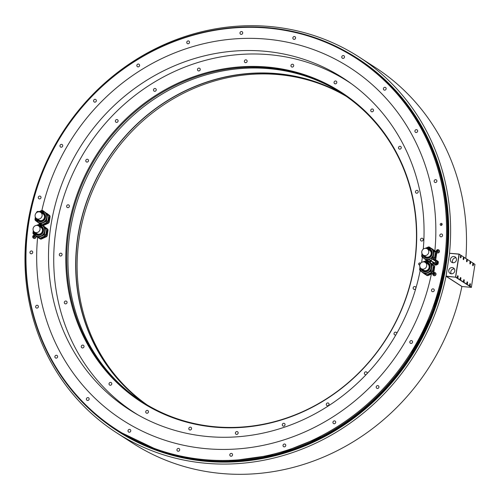 <?xml version="1.0" encoding="UTF-8"?>
<svg xmlns="http://www.w3.org/2000/svg" width="500" height="500" viewBox="0 0 500 500"><rect width="100%" height="100%" fill="white"/><g stroke="black" fill="none" stroke-linecap="round" stroke-linejoin="round"><path stroke-width="0.75" d="M431.138 248.481A6.112 5.694 122.8 0 1 431.213 248.531A6.112 5.694 122.8 0 1 433.65 254.206A6.112 5.694 122.8 0 1 431.138 258.419M429.975 259.113A6.112 5.694 122.8 0 1 424.581 258.806A6.112 5.694 122.8 0 1 424.506 258.756M421.925 254.2L421.644 256.044A6.869 6.394 -57.2 0 0 421.981 256.925L426.419 260.312A6.869 6.394 -57.2 0 0 427.356 260.4L429.956 259.194M435.544 261.444A0.994 0.925 -57.2 0 0 435.181 260.969L431.413 258.538A0.994 0.925 -57.2 0 0 429.994 259.069A0.994 0.925 -57.2 0 0 430.725 260.344A0.994 0.925 -57.2 0 0 431.413 258.538L432.675 257.938A6.869 6.394 -57.2 0 0 433.269 257.137L434.156 251.294A6.869 6.394 -57.2 0 0 433.812 250.406L429.381 247.025A6.869 6.394 -57.2 0 0 428.444 246.931L426.669 247.756M429.381 247.025L435.075 251.219A6.869 6.394 122.8 0 1 435.419 252.106L434.531 257.956A6.869 6.394 122.8 0 1 433.938 258.75L432.663 259.344M430.525 260.331L428.619 261.212A6.869 6.394 122.8 0 1 428.312 261.2M432.675 257.938L433.938 258.75M428.619 261.212L427.356 260.4M434.531 257.956L433.269 257.137M434.156 251.294L435.419 252.106M435.075 251.219L433.812 250.406M435.138 253.975A6.112 5.694 122.8 0 1 435.069 255.125A6.112 5.694 122.8 0 1 434.787 256.256M435.306 252.831A5.794 5.394 122.8 0 1 433.131 259.644M430.994 260.637A5.794 5.394 122.8 0 1 429.569 260.775M429.15 261.812A6.869 6.394 -57.2 0 0 429.575 261.831L431.481 260.95M433.619 259.962L434.894 259.369A6.869 6.394 -57.2 0 0 435.494 258.575L436.375 252.725A6.869 6.394 -57.2 0 0 436.037 251.838L431.6 248.456A6.869 6.394 -57.2 0 0 431.413 248.425M431.9 261.219L429.944 262.069A6.869 6.394 122.8 0 1 429.631 262.056M429.944 262.069L429.575 261.831M28.506 224.275A220.944 205.712 122.8 0 1 268.881 28.2A220.944 205.712 122.8 0 1 444.019 263.5A220.944 205.712 122.8 0 1 203.644 459.575A220.944 205.712 122.8 0 1 28.506 224.275M433.1 288.856A1.462 1.356 -57.2 0 0 432.094 291.512A1.462 1.356 -57.2 0 0 434.175 290.731A1.462 1.356 -57.2 0 0 433.1 288.856M411.4 340.581A1.462 1.356 -57.2 0 0 410.394 343.231A1.462 1.356 -57.2 0 0 412.475 342.45A1.462 1.356 -57.2 0 0 411.4 340.581M377.781 385.613A1.462 1.356 -57.2 0 0 376.775 388.263A1.462 1.356 -57.2 0 0 378.856 387.481A1.462 1.356 -57.2 0 0 377.781 385.613M334.531 420.887A1.462 1.356 -57.2 0 0 333.525 423.544A1.462 1.356 -57.2 0 0 335.606 422.762A1.462 1.356 -57.2 0 0 334.531 420.887M284.6 444.012A1.462 1.356 -57.2 0 0 283.594 446.662A1.462 1.356 -57.2 0 0 285.675 445.881A1.462 1.356 -57.2 0 0 284.6 444.012M231.388 453.394A1.462 1.356 -57.2 0 0 230.381 456.044A1.462 1.356 -57.2 0 0 232.463 455.262A1.462 1.356 -57.2 0 0 231.388 453.394M178.525 448.4A1.462 1.356 -57.2 0 0 177.519 451.056A1.462 1.356 -57.2 0 0 179.6 450.275A1.462 1.356 -57.2 0 0 178.525 448.4M129.606 429.375A1.462 1.356 -57.2 0 0 128.6 432.031A1.462 1.356 -57.2 0 0 130.681 431.25A1.462 1.356 -57.2 0 0 129.606 429.375M87.975 397.612A1.462 1.356 -57.2 0 0 86.969 400.269A1.462 1.356 -57.2 0 0 89.05 399.487A1.462 1.356 -57.2 0 0 87.975 397.612M56.469 355.281A1.462 1.356 -57.2 0 0 55.456 357.931A1.462 1.356 -57.2 0 0 57.538 357.15A1.462 1.356 -57.2 0 0 56.469 355.281M37.219 305.256A1.462 1.356 -57.2 0 0 36.212 307.906A1.462 1.356 -57.2 0 0 38.294 307.125A1.462 1.356 -57.2 0 0 37.219 305.256M31.556 250.95A1.462 1.356 -57.2 0 0 30.55 253.606A1.462 1.356 -57.2 0 0 32.631 252.819A1.462 1.356 -57.2 0 0 31.556 250.95M441.4 233.975A1.462 1.356 -57.2 0 0 440.394 236.631A1.462 1.356 -57.2 0 0 442.475 235.844A1.462 1.356 -57.2 0 0 441.4 233.975M435.731 179.675A1.462 1.356 -57.2 0 0 434.725 182.325A1.462 1.356 -57.2 0 0 436.806 181.544A1.462 1.356 -57.2 0 0 435.731 179.675M416.488 129.65A1.462 1.356 -57.2 0 0 415.481 132.3A1.462 1.356 -57.2 0 0 417.562 131.519A1.462 1.356 -57.2 0 0 416.488 129.65M384.981 87.312A1.462 1.356 -57.2 0 0 383.969 89.963A1.462 1.356 -57.2 0 0 386.05 89.181A1.462 1.356 -57.2 0 0 384.981 87.312M343.35 55.55A1.462 1.356 -57.2 0 0 342.337 58.2A1.462 1.356 -57.2 0 0 344.419 57.419A1.462 1.356 -57.2 0 0 343.35 55.55M294.431 36.525A1.462 1.356 -57.2 0 0 293.425 39.175A1.462 1.356 -57.2 0 0 295.506 38.394A1.462 1.356 -57.2 0 0 294.431 36.525M241.569 31.538A1.462 1.356 -57.2 0 0 240.562 34.188A1.462 1.356 -57.2 0 0 242.644 33.406A1.462 1.356 -57.2 0 0 241.569 31.538M188.356 40.919A1.462 1.356 -57.2 0 0 187.35 43.569A1.462 1.356 -57.2 0 0 189.431 42.787A1.462 1.356 -57.2 0 0 188.356 40.919M138.425 64.037A1.462 1.356 -57.2 0 0 137.419 66.688A1.462 1.356 -57.2 0 0 139.5 65.906A1.462 1.356 -57.2 0 0 138.425 64.037M95.175 99.319A1.462 1.356 -57.2 0 0 94.169 101.969A1.462 1.356 -57.2 0 0 96.25 101.188A1.462 1.356 -57.2 0 0 95.175 99.319M61.556 144.35A1.462 1.356 -57.2 0 0 60.55 147A1.462 1.356 -57.2 0 0 62.631 146.219A1.462 1.356 -57.2 0 0 61.556 144.35M39.856 196.069A1.462 1.356 -57.2 0 0 38.85 198.719A1.462 1.356 -57.2 0 0 40.931 197.938A1.462 1.356 -57.2 0 0 39.856 196.069M441.319 223.369A1.031 0.956 -57.2 0 0 440.613 225.238A1.031 0.956 -57.2 0 0 442.081 224.688A1.031 0.956 -57.2 0 0 441.319 223.369M435.731 265.006L437.55 264.169A2.456 2.288 -57.2 0 0 437.825 263.8L438.069 263.956A2.456 2.288 -57.2 0 1 437.788 264.325L435.975 265.163A2.456 2.288 -57.2 0 1 435.538 265.125L435.3 264.969A2.456 2.288 -57.2 0 0 435.731 265.006L435.975 265.163M438.069 263.956L438.369 261.956A2.456 2.288 -57.2 0 0 438.212 261.544L436.45 260.231A2.456 2.288 -57.2 0 0 436.362 260.219M433.212 273.15L431.375 274.044A209.688 195.231 122.8 0 1 122.575 420.081A209.688 195.231 122.8 0 1 37.612 237.281A209.688 195.231 -57.2 0 0 122.581 420.087M434.55 267.7L433.806 272.356L433.444 272.119L434.325 266.275L434.694 266.506L434.55 267.7M433.275 263.55A209.688 195.231 122.8 0 1 433.1 264.662L429.55 262L433.113 264.669M436.375 252.725L436.744 252.963L435.856 258.806A6.869 6.394 122.8 0 1 435.325 259.531M349.956 67.7A209.688 195.231 -57.2 0 0 41.881 210.431A209.688 195.231 122.8 0 1 349.95 67.694A209.688 195.231 122.8 0 1 434.869 250.906L436.4 252.075M39.256 224.2A209.688 195.231 122.8 0 1 39.362 223.506M435.275 272.738A1.631 1.519 122.8 0 1 436.025 274.312A1.631 1.519 122.8 0 1 433.512 275.469M438.725 249.938A1.631 1.519 122.8 0 1 437.7 252.956A1.631 1.519 122.8 0 1 436.956 252.669M35.725 235.844A1.631 1.519 122.8 0 1 33.531 238.219M444.894 263.756A221.537 206.262 -57.2 0 0 356.694 57.944A221.537 206.262 -57.2 0 0 28.262 224.425A221.537 206.262 -57.2 0 0 116.463 430.244A221.537 206.262 -57.2 0 0 444.894 263.756M117.619 430.988A221.537 206.262 -57.2 0 0 117.694 431.037A221.537 206.262 -57.2 0 0 205.1 461.156A221.537 206.262 -57.2 0 0 446.125 264.55A221.537 206.262 -57.2 0 0 357.919 58.738A221.537 206.262 -57.2 0 0 357.844 58.688M449.644 253.225L446.012 276.269A223.6 208.181 -57.2 0 1 116.569 432.762L132.45 443.013A223.6 208.181 122.8 0 0 461.887 286.519L446.012 276.269M449.506 253.137A223.6 208.181 -57.2 0 0 359.031 57A223.6 208.181 -57.2 0 0 62.869 132.006A223.6 208.181 -57.2 0 0 116.569 432.762M446.087 276.137L449.606 253.244L446.087 276.137M359.031 57L374.913 67.244A223.6 208.181 122.8 0 1 465.831 258.419M423.263 249.131A197.281 183.675 -57.2 0 0 343.237 78.131A197.281 183.675 -57.2 0 0 265.406 51.312A197.281 183.675 -57.2 0 0 61.956 183.837A197.281 183.675 -57.2 0 0 129.319 409.669A197.281 183.675 -57.2 0 0 207.15 436.488A197.281 183.675 -57.2 0 0 420.169 270.65M421.631 262.387A197.281 183.675 -57.2 0 0 422.375 257.225M39.381 223.519A209.688 195.231 -57.2 0 0 39.275 224.188M46.781 224L43.281 225.569L42.912 225.331L48.231 222.869L48.6 223.1L46.781 224M49.819 218.544L49.194 222.306L48.831 222.069L49.713 216.225L50.081 216.456L49.819 218.544M46.913 213.412L49.737 215.575L46.913 213.412M434.869 250.9L431.6 248.456M431.369 274.062L427.894 275.613L427.531 275.381L433.113 273.087M46.188 236.412L46.55 236.65L41.231 239.112A6.869 6.394 122.8 0 1 40.294 239.025L39.931 238.787A6.869 6.394 -57.2 0 0 40.869 238.875L46.188 236.412A6.869 6.394 -57.2 0 0 46.781 235.619L47.663 229.769A6.869 6.394 -57.2 0 0 47.512 229.319A6.869 6.394 -57.2 0 0 47.325 228.881L42.888 225.5A6.869 6.394 -57.2 0 0 42.706 225.469M47.663 229.769L48.031 230.006L47.144 235.85A6.869 6.394 122.8 0 1 46.55 236.65M42.888 225.5L47.688 229.119A6.869 6.394 122.8 0 1 47.875 229.556A6.869 6.394 122.8 0 1 48.031 230.006M434.35 265.619A6.869 6.394 122.8 0 1 434.694 266.506M427.894 275.613A6.869 6.394 122.8 0 1 427.425 275.587A6.869 6.394 122.8 0 1 426.956 275.525L426.594 275.287A6.869 6.394 -57.2 0 0 427.531 275.381M425.819 274.7L426.594 275.287M434.325 266.275A6.869 6.394 -57.2 0 0 433.988 265.387M432.85 272.919A6.869 6.394 -57.2 0 0 433.444 272.119M433.263 266.381A5.794 5.394 122.8 0 1 427.519 274.319M433.088 267.519A6.112 5.694 122.8 0 1 433.019 268.675A6.112 5.694 122.8 0 1 432.744 269.806M430.3 273.031A6.112 5.694 122.8 0 1 428.363 273.931M431.887 272.3L426.569 274.762A6.869 6.394 122.8 0 1 425.631 274.675L424.369 273.856A6.869 6.394 -57.2 0 0 425.306 273.944L430.625 271.481L431.887 272.3A6.869 6.394 122.8 0 0 432.488 271.5L433.369 265.656A6.869 6.394 122.8 0 0 433.031 264.769L427.331 260.569A6.869 6.394 -57.2 0 0 426.394 260.481L424.619 261.3M427.331 260.569L433.031 264.769M426.569 274.762L425.306 273.944M432.488 271.5L431.219 270.688A6.869 6.394 -57.2 0 1 430.625 271.481M419.875 267.744L419.594 269.587A6.869 6.394 -57.2 0 0 419.938 270.475L424.369 273.856M431.219 270.688L432.106 264.837A6.869 6.394 -57.2 0 0 431.763 263.95M429.087 262.025A6.112 5.694 122.8 0 1 429.162 262.075A6.112 5.694 122.8 0 1 431.6 267.756A6.112 5.694 122.8 0 1 422.537 272.35A6.112 5.694 122.8 0 1 422.463 272.3M432.106 264.837L433.369 265.656M425.506 262.575A4.462 4.156 122.8 0 1 429.637 267.344A4.462 4.156 122.8 0 1 421.481 268.812M421.681 268.938A4.462 4.156 -57.2 0 0 423.119 270.763M427.956 263.263A4.462 4.156 -57.2 0 0 425.706 262.706M428.55 263.762A4.419 4.119 -57.2 0 0 425.75 262.738M421.731 268.969A4.419 4.119 -57.2 0 0 423.825 271.094M421.219 268.637L423.612 270.181A3.713 3.456 -57.2 0 0 428.9 268.194A3.713 3.456 -57.2 0 0 427.631 263.95L425.238 262.406A3.713 3.456 -57.2 0 0 419.95 264.394A3.713 3.456 -57.2 0 0 422.681 269.144A3.713 3.456 -57.2 0 0 425.238 262.406M435.856 258.806L435.494 258.575M436.481 252.256A6.869 6.394 122.8 0 1 436.744 252.963M436.356 252.044L436.037 251.838M49.737 215.575A6.869 6.394 122.8 0 1 49.925 216.006A6.869 6.394 122.8 0 1 50.081 216.456M49.194 222.306A6.869 6.394 122.8 0 1 48.6 223.1M43.281 225.569A6.869 6.394 122.8 0 1 42.969 225.55M49.713 216.225A6.869 6.394 -57.2 0 0 49.562 215.775A6.869 6.394 -57.2 0 0 49.375 215.338M48.231 222.869A6.869 6.394 -57.2 0 0 48.831 222.069M42.494 225.306A6.869 6.394 -57.2 0 0 42.912 225.331M48.644 216.331A5.794 5.394 122.8 0 1 42.906 224.275M45.688 222.987A6.112 5.694 122.8 0 1 44.75 223.519A6.112 5.694 122.8 0 1 43.75 223.881M48.475 217.469A6.112 5.694 122.8 0 1 48.125 219.756M41.956 224.713L40.694 223.894L46.013 221.431A6.869 6.394 -57.2 0 0 46.606 220.637L47.494 214.788A6.869 6.394 -57.2 0 0 47.15 213.906L42.719 210.519L48.412 214.719A6.869 6.394 122.8 0 1 48.756 215.606L47.869 221.45A6.869 6.394 122.8 0 1 47.275 222.25L41.956 224.713A6.869 6.394 122.8 0 1 41.65 224.7M35.263 217.694L34.981 219.537A6.869 6.394 -57.2 0 0 35.325 220.425L40.038 223.994M39.756 223.806A6.869 6.394 -57.2 0 0 40.694 223.894M40.006 211.25L41.781 210.431A6.869 6.394 -57.2 0 1 42.719 210.519M44.475 211.981A6.112 5.694 122.8 0 1 44.55 212.025A6.112 5.694 122.8 0 1 47.013 217.488A6.112 5.694 122.8 0 1 43.331 222.606A6.112 5.694 122.8 0 1 37.925 222.3A6.112 5.694 122.8 0 1 37.844 222.25M48.412 214.719L47.15 213.906M47.494 214.788L48.756 215.606M47.869 221.45L46.606 220.637M46.013 221.431L47.275 222.25M40.894 212.525A4.462 4.156 122.8 0 1 42.356 220.875A4.462 4.156 122.8 0 1 36.869 218.762M37.069 218.888A4.462 4.156 -57.2 0 0 38.506 220.712M43.344 213.212A4.462 4.156 -57.2 0 0 41.087 212.656M37.119 218.919A4.419 4.119 -57.2 0 0 39.206 221.044M43.938 213.719A4.419 4.119 -57.2 0 0 41.137 212.688M36.606 218.588L39 220.131A3.713 3.456 -57.2 0 0 44.288 218.144A3.713 3.456 -57.2 0 0 43.019 213.9L40.625 212.356A3.713 3.456 -57.2 0 0 35.337 214.344A3.713 3.456 -57.2 0 0 38.069 219.094A3.713 3.456 -57.2 0 0 40.625 212.356M39.156 238.2L39.931 238.787M46.6 229.875A5.794 5.394 122.8 0 1 40.856 237.819M41.231 239.112L40.869 238.875M47.144 235.85L46.781 235.619M47.688 229.119L47.325 228.881M43.637 236.531A6.112 5.694 122.8 0 1 42.7 237.069A6.112 5.694 122.8 0 1 41.7 237.431M46.425 231.019A6.112 5.694 122.8 0 1 46.081 233.3M39.906 238.256A6.869 6.394 122.8 0 1 38.969 238.169L37.706 237.356A6.869 6.394 -57.2 0 0 38.644 237.444L39.906 238.256L45.225 235.794A6.869 6.394 122.8 0 0 45.825 235L44.562 234.181L45.444 228.337A6.869 6.394 -57.2 0 0 45.1 227.45L40.669 224.069A6.869 6.394 -57.2 0 0 39.731 223.975L37.956 224.8M40.669 224.069L46.369 228.263A6.869 6.394 122.8 0 1 46.706 229.15L45.825 235M33.212 231.244L32.931 233.081A6.869 6.394 -57.2 0 0 33.275 233.969L37.706 237.356M38.644 237.444L43.963 234.981A6.869 6.394 -57.2 0 0 44.562 234.181M42.425 225.525A6.112 5.694 122.8 0 1 42.5 225.575A6.112 5.694 122.8 0 1 44.969 231.031A6.112 5.694 122.8 0 1 41.281 236.15A6.112 5.694 122.8 0 1 35.875 235.85A6.112 5.694 122.8 0 1 35.8 235.8M46.369 228.263L45.1 227.45M45.444 228.337L46.706 229.15M43.963 234.981L45.225 235.794M38.844 226.075A4.462 4.156 122.8 0 1 40.306 234.419A4.462 4.156 122.8 0 1 34.819 232.306M35.019 232.438A4.462 4.156 -57.2 0 0 36.456 234.256M41.294 226.756A4.462 4.156 -57.2 0 0 39.044 226.2M35.069 232.469A4.419 4.119 -57.2 0 0 37.163 234.594M41.887 227.262A4.419 4.119 -57.2 0 0 39.087 226.231M34.556 232.138L36.95 233.681A3.713 3.456 -57.2 0 0 42.237 231.694A3.713 3.456 -57.2 0 0 40.969 227.444L38.575 225.9A3.713 3.456 -57.2 0 0 33.288 227.887A3.713 3.456 -57.2 0 0 36.019 232.638A3.713 3.456 -57.2 0 0 38.575 225.9M446.225 276.319L455.588 277.206L471.362 287.381L462 286.5L446.131 276.212M471.362 287.381L474.956 264.356L459.087 254.069L449.606 253.244M475 264.431L459.087 254.069M455.588 277.206L446.194 276.119M449.644 253.319L459.012 254.2L455.562 277M452.238 267.569A3.2 2.981 -57.2 0 0 450.031 273.381A3.2 2.981 -57.2 0 0 454.594 271.669A3.2 2.981 -57.2 0 0 452.238 267.569M453.913 256.506A3.2 2.981 -57.2 0 0 451.706 262.319A3.2 2.981 -57.2 0 0 456.269 260.6A3.2 2.981 -57.2 0 0 453.913 256.506M456.05 257.838A3.2 2.981 122.8 0 0 455.969 257.831A3.2 2.981 -57.2 0 0 452.887 262.744M454.375 268.9A3.2 2.981 122.8 0 0 454.294 268.894A3.2 2.981 -57.2 0 0 451.213 273.806M459.225 254.25L455.656 277.113M455.775 277.05L471.55 287.231M460.938 255.631A1.119 0.369 95.4 0 0 460.875 255.606A1.119 0.369 95.4 0 0 460.412 256.594A1.119 0.369 95.4 0 0 460.606 257.812A1.119 0.369 95.4 0 0 460.662 257.831A1.119 0.369 95.4 0 0 461.125 256.85A1.119 0.369 95.4 0 0 460.938 255.631M460.694 277.556A1.119 0.369 95.4 0 0 460.631 277.531A1.119 0.369 95.4 0 0 460.175 278.519A1.119 0.369 95.4 0 0 460.363 279.738A1.119 0.369 95.4 0 0 460.425 279.756A1.119 0.369 95.4 0 0 460.881 278.775A1.119 0.369 95.4 0 0 460.694 277.556M463.738 257.438A1.119 0.369 95.4 0 0 463.675 257.419A1.119 0.369 95.4 0 0 463.219 258.4A1.119 0.369 95.4 0 0 463.406 259.619A1.119 0.369 95.4 0 0 463.469 259.637A1.119 0.369 95.4 0 0 463.925 258.656A1.119 0.369 95.4 0 0 463.738 257.438M464.031 279.713A1.119 0.369 95.4 0 0 463.975 279.688A1.119 0.369 95.4 0 0 463.512 280.669A1.119 0.369 95.4 0 0 463.7 281.887A1.119 0.369 95.4 0 0 463.762 281.913A1.119 0.369 95.4 0 0 464.225 280.925A1.119 0.369 95.4 0 0 464.031 279.713M467.075 259.594A1.119 0.369 95.4 0 0 467.013 259.569A1.119 0.369 95.4 0 0 466.556 260.556A1.119 0.369 95.4 0 0 466.744 261.769A1.119 0.369 95.4 0 0 466.806 261.794A1.119 0.369 95.4 0 0 467.262 260.812A1.119 0.369 95.4 0 0 467.075 259.594M470.412 261.744A1.119 0.369 95.4 0 0 470.35 261.725A1.119 0.369 95.4 0 0 469.894 262.706A1.119 0.369 95.4 0 0 470.081 263.925A1.119 0.369 95.4 0 0 470.144 263.944A1.119 0.369 95.4 0 0 470.6 262.962A1.119 0.369 95.4 0 0 470.412 261.744M467.369 281.863A1.119 0.369 95.4 0 0 467.312 281.844A1.119 0.369 95.4 0 0 466.85 282.825A1.119 0.369 95.4 0 0 467.038 284.044A1.119 0.369 95.4 0 0 467.1 284.062A1.119 0.369 95.4 0 0 467.562 283.081A1.119 0.369 95.4 0 0 467.369 281.863M470.169 283.669A1.119 0.369 95.4 0 0 470.112 283.65A1.119 0.369 95.4 0 0 469.65 284.631A1.119 0.369 95.4 0 0 469.844 285.85A1.119 0.369 95.4 0 0 469.9 285.875A1.119 0.369 95.4 0 0 470.363 284.887A1.119 0.369 95.4 0 0 470.169 283.669M473.212 263.556A1.119 0.369 95.4 0 0 473.156 263.531A1.119 0.369 95.4 0 0 472.694 264.513A1.119 0.369 95.4 0 0 472.881 265.731A1.119 0.369 95.4 0 0 472.944 265.756A1.119 0.369 95.4 0 0 473.406 264.769A1.119 0.369 95.4 0 0 473.212 263.556M457.894 275.75A1.119 0.369 95.4 0 0 457.831 275.725A1.119 0.369 95.4 0 0 457.375 276.712A1.119 0.369 95.4 0 0 457.562 277.925A1.119 0.369 95.4 0 0 457.625 277.95A1.119 0.369 95.4 0 0 458.081 276.969A1.119 0.369 95.4 0 0 457.894 275.75M457.394 277.6L457.544 276.031M457.581 277.294L457.556 276.356L457.581 277.294M460.438 257.481L460.588 255.912M460.619 257.175L460.594 256.238L460.619 257.175M460.194 279.406L460.344 277.838M460.381 279.1L460.356 278.163L460.381 279.1M463.237 259.288L463.387 257.719M463.425 258.981L463.4 258.044L463.425 258.981M463.537 281.556L463.681 279.994M463.719 281.25L463.694 280.319L463.719 281.25M466.575 261.444L466.725 259.875M466.763 261.137L466.737 260.2L466.763 261.137M469.913 263.594L470.062 262.025M470.1 263.288L470.075 262.35L470.1 263.288M466.875 283.712L467.019 282.144M467.056 283.406L467.031 282.469L467.056 283.406M469.675 285.519L469.819 283.95M469.856 285.212L469.831 284.275L469.856 285.212M472.719 265.4L472.863 263.837M472.9 265.094L472.875 264.163L472.9 265.094M442.119 224.056A1.031 0.956 -57.2 0 0 441.275 225.369A1.013 0.944 -57.2 0 1 442.125 224.075M434.944 264.694L435.3 264.969M438.369 261.956L438.125 261.8A2.456 2.288 -57.2 0 0 437.969 261.388L438.212 261.544M437.969 261.388L436.45 260.231M437.825 263.8L438.125 261.8M437.656 261.712A2.025 1.887 122.8 0 1 435.6 264.581M437.587 262.15A2.2 2.044 122.8 0 1 437.469 262.944M436.575 264.125A2.2 2.044 122.8 0 1 435.906 264.438M435.288 264.725A2.456 2.288 122.8 0 1 434.856 264.681L434.225 264.275A2.456 2.288 -57.2 0 0 434.656 264.312L435.288 264.725L437.106 263.881L436.475 263.475A2.456 2.288 -57.2 0 0 436.75 263.106L437.381 263.512A2.456 2.288 122.8 0 1 437.106 263.881M437.381 263.512L437.681 261.512L437.05 261.106A2.456 2.288 -57.2 0 0 436.894 260.7L435.381 259.544A2.456 2.288 -57.2 0 0 434.944 259.5L434.381 259.762M435.381 259.544L437.525 261.106A2.456 2.288 122.8 0 1 437.681 261.512M432.638 262.131L432.55 262.706A2.456 2.288 -57.2 0 0 432.706 263.119L434.225 264.275M437.05 261.106L436.75 263.106M434.656 264.312L436.475 263.475M435.956 260.038A2.2 2.044 122.8 0 1 434.475 264.056A2.2 2.044 122.8 0 1 433.575 263.731M436.894 260.7L437.525 261.106M434.806 260.725A1.062 0.994 122.8 0 1 434.4 262.787A1.062 0.994 122.8 0 1 433.725 262.4M430.331 260.212L434.106 262.644A0.994 0.925 -57.2 0 0 434.688 262.775M435.831 274.188A1.631 1.519 122.8 0 1 433.413 275.413A1.631 1.519 122.8 0 1 432.762 273.894A1.631 1.519 122.8 0 1 435.181 272.669A1.631 1.519 122.8 0 1 435.831 274.188M434.794 273.681L434.212 273.163L433.531 273.475L433.413 274.231A0.775 0.719 122.8 0 1 434.212 273.163A0.775 0.719 122.8 0 1 434.675 274.35L434.794 273.619M433.862 274.538L433.413 274.231A0.775 0.719 122.8 0 0 433.988 274.669L434.675 274.35A0.775 0.719 122.8 0 1 433.988 274.669L434.05 274.662M434.356 273.369L433.663 274.312M437.987 249.65A1.631 1.519 122.8 0 1 439.188 251.737A1.631 1.519 122.8 0 1 436.856 252.613A1.631 1.519 122.8 0 1 437.987 249.65M437.762 251.812L437.812 251.8A0.775 0.719 122.8 0 1 436.825 251.044A0.775 0.719 122.8 0 1 438.013 250.494L438.056 250.656M438.038 250.706L437.287 250.425L437.106 251.319M437.575 251.694L437.094 251.737L436.825 251.044L437.194 250.594M438.137 251L438.013 250.494A0.775 0.719 122.8 0 1 438.275 251.181L437.812 251.8A0.775 0.719 122.8 0 0 438.275 251.181L438.188 251.025M437.006 251.262L437.312 251.694M36.388 212.806A1.631 1.519 122.8 0 1 38.875 211.669L38.8 211.612M35.475 235.65A1.631 1.519 122.8 0 1 33.431 238.162A1.631 1.519 122.8 0 1 35.087 235.35M34.812 236.431L34.237 235.912L33.55 236.231L33.431 236.981A0.775 0.719 122.8 0 1 34.237 235.912A0.775 0.719 122.8 0 1 34.694 237.1L34.812 236.369M33.881 237.288L33.431 236.981A0.775 0.719 122.8 0 0 34.006 237.419L34.694 237.1A0.775 0.719 122.8 0 1 34.006 237.419L34.069 237.413M34.375 236.119L33.681 237.062M427.556 249.031A4.462 4.156 122.8 0 1 431.688 253.8A4.462 4.156 122.8 0 1 423.531 255.263M423.731 255.394A4.462 4.156 -57.2 0 0 425.169 257.219M430.006 249.713A4.462 4.156 -57.2 0 0 427.75 249.156M430.6 250.219A4.419 4.119 -57.2 0 0 427.8 249.188M423.781 255.425A4.419 4.119 -57.2 0 0 425.869 257.55M423.263 255.094L425.662 256.637A3.713 3.456 -57.2 0 0 430.95 254.65A3.713 3.456 -57.2 0 0 429.681 250.4L427.287 248.856A3.713 3.456 -57.2 0 0 422 250.844A3.713 3.456 -57.2 0 0 424.731 255.594A3.713 3.456 -57.2 0 0 427.287 248.856M268.712 67.938A183.756 171.088 -57.2 0 0 68.787 231.006A183.756 171.088 -57.2 0 0 141.95 401.725A183.756 171.088 -57.2 0 0 214.45 426.706A183.756 171.088 -57.2 0 0 414.369 263.631A183.756 171.088 -57.2 0 0 341.206 92.919A183.756 171.088 -57.2 0 0 268.712 67.938M341.838 93.325A183.756 171.088 122.8 0 0 269.975 68.75A183.756 171.088 -57.2 0 0 80.612 191.812A183.756 171.088 -57.2 0 0 142.587 402.131M414.613 263.481A184.35 171.644 -57.2 0 0 268.481 67.15A184.35 171.644 -57.2 0 0 67.912 230.75A184.35 171.644 -57.2 0 0 214.05 427.081A184.35 171.644 -57.2 0 0 414.613 263.481M344.056 94.794A183.894 171.213 122.8 0 0 277.85 73.688A183.894 171.213 -57.2 0 0 89.656 193.5A183.894 171.213 -57.2 0 0 144.838 403.544M146.581 404.6A183.756 171.088 -57.2 0 1 89.425 194.562A183.756 171.088 -57.2 0 1 277.869 73.85A183.756 171.088 122.8 0 1 345.737 95.95M346.356 96.381A183.756 171.088 -57.2 0 0 279.137 74.662A183.756 171.088 -57.2 0 0 79.212 237.738A183.756 171.088 -57.2 0 0 147.231 404.988M351.594 83.881A197.031 183.444 -57.2 0 0 348.088 81.562A197.031 183.444 -57.2 0 0 55.994 229.625A197.031 183.444 -57.2 0 0 134.438 412.675A197.031 183.444 -57.2 0 0 138 414.913M415.887 288.169A1.462 1.356 -57.2 0 0 413.231 287.556A1.462 1.356 -57.2 0 0 414.306 289.425A1.462 1.356 -57.2 0 0 415.794 288.481M396.781 333.312A1.462 1.356 -57.2 0 0 394.188 332.956A1.462 1.356 -57.2 0 0 395.881 334.881M367.113 373.562A1.462 1.356 -57.2 0 0 364.663 372.475A1.462 1.356 -57.2 0 0 366.112 374.619M326.544 405.256A1.462 1.356 -57.2 0 0 328.663 405.275A1.462 1.356 -57.2 0 0 328.456 403.119A1.462 1.356 -57.2 0 0 326.544 405.256M282.369 425.312A1.462 1.356 -57.2 0 0 284.525 425.781A1.462 1.356 -57.2 0 0 284.456 423.488A1.462 1.356 -57.2 0 0 282.369 425.312M235.4 433.225A1.462 1.356 -57.2 0 0 237.488 434.162A1.462 1.356 -57.2 0 0 237.569 431.756A1.462 1.356 -57.2 0 0 235.4 433.225M188.825 428.456A1.462 1.356 -57.2 0 0 189.406 429.812A1.462 1.356 -57.2 0 0 191.569 428.713A1.462 1.356 -57.2 0 0 190.987 427.356A1.462 1.356 -57.2 0 0 188.825 428.456M145.825 411.325A1.462 1.356 -57.2 0 0 146.3 413.05A1.462 1.356 -57.2 0 0 148.363 412.312A1.462 1.356 -57.2 0 0 147.887 410.594A1.462 1.356 -57.2 0 0 145.825 411.325M109.325 383.006A1.462 1.356 -57.2 0 0 109.619 385.056A1.462 1.356 -57.2 0 0 111.487 384.656A1.462 1.356 -57.2 0 0 111.2 382.606A1.462 1.356 -57.2 0 0 109.325 383.006M81.825 345.425A1.462 1.356 -57.2 0 0 81.85 347.756A1.462 1.356 -57.2 0 0 83.462 347.625A1.462 1.356 -57.2 0 0 83.431 345.3A1.462 1.356 -57.2 0 0 81.825 345.425M65.181 301.15A1.462 1.356 -57.2 0 0 64.894 303.675A1.462 1.356 -57.2 0 0 67.062 302.525A1.462 1.356 -57.2 0 0 65.181 301.15M60.544 253.188A1.462 1.356 -57.2 0 0 59.9 255.825A1.462 1.356 -57.2 0 0 62.038 254.856A1.462 1.356 -57.2 0 0 60.544 253.188M68.219 204.812A1.462 1.356 -57.2 0 0 67.213 207.463A1.462 1.356 -57.2 0 0 69.294 206.681A1.462 1.356 -57.2 0 0 68.219 204.812M87.688 159.319A1.462 1.356 -57.2 0 0 86.337 161.887A1.462 1.356 -57.2 0 0 88.338 161.281A1.462 1.356 -57.2 0 0 87.688 159.319M117.625 119.806A1.462 1.356 -57.2 0 0 115.638 120.194A1.462 1.356 -57.2 0 0 115.962 122.206A1.462 1.356 -57.2 0 0 117.625 119.806M155.988 88.975A1.462 1.356 -57.2 0 0 153.869 88.963A1.462 1.356 -57.2 0 0 154.069 91.119A1.462 1.356 -57.2 0 0 155.988 88.975M200.156 68.919A1.462 1.356 -57.2 0 0 198 68.456A1.462 1.356 -57.2 0 0 198.069 70.744A1.462 1.356 -57.2 0 0 200.156 68.919M247.131 61.006A1.462 1.356 -57.2 0 0 245.044 60.069A1.462 1.356 -57.2 0 0 244.956 62.475A1.462 1.356 -57.2 0 0 247.131 61.006M293.706 65.775A1.462 1.356 -57.2 0 0 293.125 64.419A1.462 1.356 -57.2 0 0 290.963 65.519A1.462 1.356 -57.2 0 0 291.544 66.875A1.462 1.356 -57.2 0 0 293.706 65.775M336.706 82.906A1.462 1.356 -57.2 0 0 336.225 81.188A1.462 1.356 -57.2 0 0 334.162 81.919A1.462 1.356 -57.2 0 0 334.644 83.637A1.462 1.356 -57.2 0 0 336.706 82.906M373.2 111.225A1.462 1.356 -57.2 0 0 372.912 109.175A1.462 1.356 -57.2 0 0 371.037 109.575A1.462 1.356 -57.2 0 0 371.331 111.625A1.462 1.356 -57.2 0 0 373.2 111.225M400.706 148.806A1.462 1.356 -57.2 0 0 400.681 146.481A1.462 1.356 -57.2 0 0 399.069 146.606A1.462 1.356 -57.2 0 0 399.094 148.931A1.462 1.356 -57.2 0 0 400.706 148.806M417.344 193.088A1.462 1.356 -57.2 0 0 417.638 190.562A1.462 1.356 -57.2 0 0 415.462 191.713A1.462 1.356 -57.2 0 0 417.344 193.088M421.981 241.05A1.462 1.356 -57.2 0 0 422.631 238.412A1.462 1.356 -57.2 0 0 420.494 239.375A1.462 1.356 -57.2 0 0 421.981 241.05M419.769 265.031A1.1 1.025 122.8 0 1 418.675 263.863A1.1 1.025 122.8 0 1 420.575 263.306M419.781 264.981A1.031 0.956 122.8 0 1 418.819 263.663A1.031 0.956 122.8 0 1 420.538 263.35M419.794 264.894A1.031 0.956 122.8 0 1 420.206 263.85M419.8 264.875A1.019 0.95 122.8 0 1 420.194 263.869M421.95 253.412A6.112 5.694 -57.2 0 0 424.431 258.706A6.112 5.694 -57.2 0 0 430.081 258.888M430.881 258.4A6.112 5.694 -57.2 0 0 433.494 254.112A6.112 5.694 -57.2 0 0 431.062 248.431A6.112 5.694 -57.2 0 0 425.219 248.35M160.706 451.519L116.969 430.569A221.537 206.262 -57.2 0 0 445.4 264.088A221.537 206.262 -57.2 0 0 357.2 58.269L356.694 57.944M357.481 58.456A221.537 206.262 122.8 0 1 357.762 58.637A221.537 206.262 122.8 0 1 445.969 264.45A221.537 206.262 122.8 0 1 117.537 430.938A221.537 206.262 122.8 0 1 117.413 430.856L117.694 431.037M107.7 424.237A221.625 206.344 -57.2 0 0 205.081 461.231A221.625 206.344 -57.2 0 0 435.844 306.288A221.625 206.344 -57.2 0 0 347.612 52.431M46.6 230.869A221.194 205.944 -57.2 0 0 45.95 234.838M419.9 266.962A6.112 5.694 -57.2 0 0 422.381 272.25A6.112 5.694 -57.2 0 0 431.444 267.656A6.112 5.694 -57.2 0 0 429.012 261.975A6.112 5.694 -57.2 0 0 423.169 261.894L429.162 262.075M423.263 261.887A6.012 5.594 122.8 0 1 429.1 262.162A6.012 5.594 122.8 0 1 431.294 267.613A6.012 5.594 122.8 0 1 425 272.962A6.012 5.594 122.8 0 1 419.938 267.05M420.825 268.337A4.994 4.65 -57.2 0 0 425.619 271.831A4.994 4.65 -57.2 0 0 430.156 267.406A4.994 4.65 -57.2 0 0 424.806 262.169M421.15 268.594A4.719 4.394 -57.2 0 0 425.763 271.531A4.719 4.394 -57.2 0 0 429.875 267.369A4.719 4.394 -57.2 0 0 425.169 262.362M35.288 216.912A6.112 5.694 -57.2 0 0 37.769 222.2A6.112 5.694 -57.2 0 0 43.175 222.506A6.112 5.694 -57.2 0 0 46.863 217.387A6.112 5.694 -57.2 0 0 44.4 211.925A6.112 5.694 -57.2 0 0 38.994 211.625A6.112 5.694 -57.2 0 0 38.556 211.85M38.65 211.844A6.012 5.594 122.8 0 1 38.969 211.681A6.012 5.594 122.8 0 1 46.369 214.556A6.012 5.594 122.8 0 1 43.087 222.381A6.012 5.594 122.8 0 1 35.319 217M36.212 218.294A4.994 4.65 -57.2 0 0 42.556 221.356A4.994 4.65 -57.2 0 0 45.45 215.381A4.994 4.65 -57.2 0 0 40.194 212.119M36.538 218.544A4.719 4.394 -57.2 0 0 42.444 221.094A4.719 4.394 -57.2 0 0 45.213 215.625A4.719 4.394 -57.2 0 0 40.556 212.312M33.237 230.456A6.112 5.694 -57.2 0 0 35.719 235.75A6.112 5.694 -57.2 0 0 41.125 236.05A6.112 5.694 -57.2 0 0 44.812 230.938A6.112 5.694 -57.2 0 0 42.35 225.475A6.112 5.694 -57.2 0 0 36.944 225.169A6.112 5.694 -57.2 0 0 36.506 225.394M36.6 225.387A6.012 5.594 122.8 0 1 36.925 225.225A6.012 5.594 122.8 0 1 44.319 228.106A6.012 5.594 122.8 0 1 41.037 235.925A6.012 5.594 122.8 0 1 33.275 230.55M34.162 231.838A4.994 4.65 -57.2 0 0 40.506 234.9A4.994 4.65 -57.2 0 0 43.4 228.931A4.994 4.65 -57.2 0 0 38.144 225.669M34.487 232.087A4.719 4.394 -57.2 0 0 40.394 234.644A4.719 4.394 -57.2 0 0 43.163 229.169A4.719 4.394 -57.2 0 0 38.506 225.856M373.888 70.356A221.469 206.2 122.8 0 1 445.881 264.431A221.469 206.2 122.8 0 1 137.35 442.038M434.438 264.306L435.069 264.713M435.994 260.062L435.05 259.713A2.2 2.044 122.8 0 1 436.669 262.531A2.2 2.044 122.8 0 1 432.656 261.706A2.163 2.013 -57.2 0 0 434.394 263.962A2.163 2.013 -57.2 0 0 436.744 262.044A2.163 2.013 -57.2 0 0 433.75 260.044A2.2 2.044 122.8 0 1 435.044 259.713M434.4 260.462A1.344 1.25 122.8 0 1 435.831 261.875A1.344 1.25 122.8 0 1 433.319 262.137M433.413 262.2A1.262 1.175 -57.2 0 0 435.744 261.863A1.262 1.175 -57.2 0 0 434.494 260.525M425.312 248.344A6.012 5.594 122.8 0 1 431.15 248.619A6.012 5.594 122.8 0 1 433.344 254.069A6.012 5.594 122.8 0 1 427.05 259.419A6.012 5.594 122.8 0 1 421.981 253.506M422.875 254.794A4.994 4.65 -57.2 0 0 427.663 258.288A4.994 4.65 -57.2 0 0 432.206 253.856A4.994 4.65 -57.2 0 0 426.856 248.625M423.194 255.044A4.719 4.394 -57.2 0 0 427.806 257.981A4.719 4.394 -57.2 0 0 431.925 253.819A4.719 4.394 -57.2 0 0 427.219 248.812M424.581 258.806L424.431 258.706C422.525 257.356 421.712 255.456 421.987 253.012M357.919 58.738L357.325 58.35M365.469 407.731L388.587 385.025L408.394 359.319L432.188 313.575L445.406 264.088C458.544 182.944 422.788 99.513 357.2 58.269M325.969 434.981L277.331 454.45L226.325 461.556M116.969 430.569L116.463 430.244M422.537 272.35L422.381 272.25C420.475 270.9 419.663 269.006 419.938 266.556M37.925 222.3L35.281 216.887M44.55 212.025L38.531 211.85M35.875 235.85L33.231 230.431M42.5 225.575L36.481 225.394M457.381 277.756L457.556 275.875M460.425 257.638L460.6 255.756M460.181 279.562L460.363 277.681M463.225 259.444L463.4 257.562M463.519 281.712L463.7 279.837M466.562 261.6L466.737 259.719M469.9 263.75L470.081 261.869M466.856 283.869L467.038 281.988M469.663 285.675L469.837 283.794M472.7 265.556L472.881 263.681M432.65 261.706L433.612 263.756M435.05 259.713L433.731 260.031M431.213 248.531L425.194 248.35M350.856 83.344L348.088 81.562M137.206 414.456L134.438 412.675"/></g></svg>
